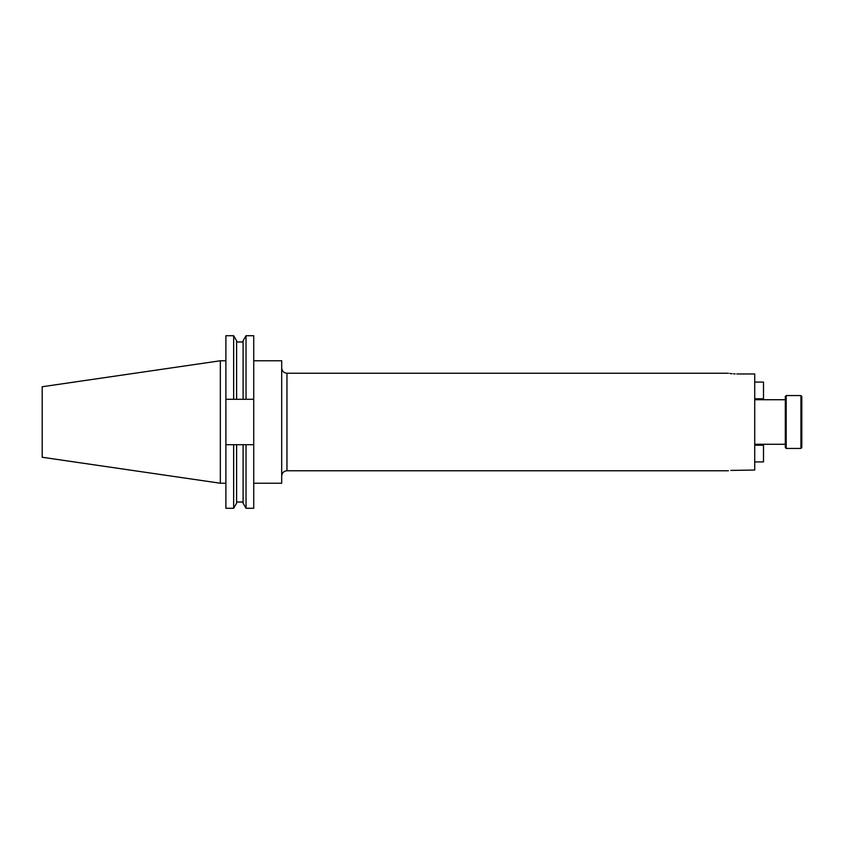 <?xml version="1.0" encoding="UTF-8"?>
<svg xmlns="http://www.w3.org/2000/svg" width="844" height="844" viewBox="0 0 844 844"><rect width="100%" height="100%" fill="white"/><g stroke="black" fill="none" stroke-linecap="round" stroke-linejoin="round"><path stroke-width="1.27" d="M800.924 395.562L801.8 396.437L801.8 447.563L800.924 448.438L800.924 395.562L786.197 395.562L786.197 448.438L785.321 447.563L785.321 396.437L786.197 395.562M730.714 470.424L754.726 470.034L754.726 373.966L736.78 373.966C726.009 373.175 726.009 373.175 736.78 373.966M253.727 360.768L281.696 360.768L281.696 483.232L253.727 483.232M220.337 483.232L220.337 360.768L42.2 386.742L42.2 457.258L220.337 483.232L225.897 483.232M735.145 373.934L733.563 373.85M732.117 373.734L730.904 373.607M730.556 373.565L729.838 373.459M243.104 399.286L243.104 340.786L246.026 335.722L253.727 335.722L253.727 399.286L225.897 399.286L225.897 444.714L253.727 444.714L253.727 399.286M253.727 444.714L253.727 508.278L246.026 508.278L246.026 444.714M246.026 335.722L246.026 399.286M243.104 444.714L243.104 503.214L246.026 508.278M225.897 399.286L225.897 335.722L233.661 335.722L236.594 340.786L236.594 399.286M236.594 444.714L236.594 503.214L233.661 508.278L233.661 444.714M233.661 335.722L233.661 399.286M225.897 444.714L225.897 508.278L233.661 508.278M754.726 461.932L763.493 461.932L763.493 445.231L754.726 445.231M754.726 398.769L763.493 398.769L763.493 382.068L754.726 382.068M281.696 367.984C282.012 371.181 283.763 372.932 286.96 373.238L286.96 470.762L728.425 470.762M800.924 448.438L786.197 448.438M754.726 444.271L785.321 444.271M286.96 373.238L728.425 373.238M236.594 341.978L243.104 341.978M236.594 502.022L243.104 502.022M220.337 360.768L225.897 360.768M754.726 399.729L785.321 399.729M286.96 470.762C283.763 471.068 282.012 472.819 281.696 476.016"/></g></svg>
